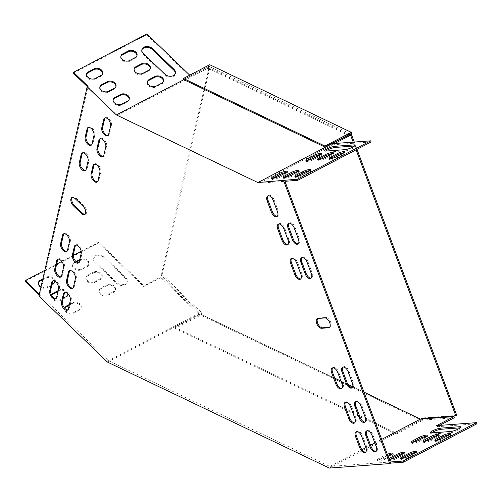 <?xml version="1.0" encoding="UTF-8"?>
<svg xmlns="http://www.w3.org/2000/svg" width="502" height="502" viewBox="0 0 502 502"><rect width="100%" height="100%" fill="white"/><g stroke="black" fill="none" stroke-linecap="round" stroke-linejoin="round"><path stroke-width="0.38" stroke-dasharray="2.51 1.88" d="M456.77 415.411L422.358 417.959L421.442 418.436M201.522 314.704L422.64 420.337L396.348 434.086L175.229 328.452L201.522 314.704L201.239 312.326L200.329 312.802L161.186 275.115L209.089 67.575L210.005 67.092L162.102 274.638L161.186 275.115M201.239 312.326L162.102 274.638M353.207 142.129L356.087 149.816M354.268 142.047L356.997 149.332M422.64 420.337L422.477 418.957M422.408 418.367L422.358 417.959M209.723 64.714L210.005 67.092M350.44 133.852L208.939 66.251L209.089 67.575M175.229 328.452L175.11 327.398L200.48 314.12L200.329 312.802M200.48 314.12L421.598 419.76L421.511 419.026M208.939 66.251L183.563 79.523M421.598 419.76L396.229 433.031L175.11 327.398M396.348 434.086L396.229 433.031M38.886 296.017L39.802 295.54L39.997 294.712L87.9 87.172L117.267 115.447L259.088 183.199L332.468 144.814L332.186 143.685M332.311 144.739L334.683 143.497M87.404 86.695L87.9 87.172L88.088 86.338M343.123 367.087A5.346 2.861 62.4 0 1 343.537 366.774A5.346 2.861 62.4 0 1 349.047 371.285L353.257 382.511A5.346 2.861 62.4 0 1 352.705 387.475A5.346 2.861 62.4 0 1 352.209 387.632M302.072 257.608A5.346 2.861 62.4 0 1 302.486 257.294A5.346 2.861 62.4 0 1 307.996 261.806L312.206 273.032A5.346 2.861 62.4 0 1 311.654 277.995A5.346 2.861 62.4 0 1 311.152 278.152M332.744 367.859A5.346 2.861 62.4 0 1 333.159 367.539A5.346 2.861 62.4 0 1 338.662 372.051L342.872 383.283A5.346 2.861 62.4 0 1 342.326 388.241A5.346 2.861 62.4 0 1 341.824 388.404M291.693 258.379A5.346 2.861 62.4 0 1 292.108 258.059A5.346 2.861 62.4 0 1 297.611 262.571L301.821 273.803A5.346 2.861 62.4 0 1 301.275 278.761A5.346 2.861 62.4 0 1 300.773 278.924M94.47 164.16A5.346 2.861 62.4 0 1 94.891 163.84A5.346 2.861 62.4 0 1 99.12 165.999A5.346 2.861 62.4 0 1 100.808 171.891L98.894 180.193A5.346 2.861 62.4 0 1 97.928 181.617A5.346 2.861 62.4 0 1 97.426 181.774M75.789 245.101A5.346 2.861 62.4 0 1 76.204 244.788A5.346 2.861 62.4 0 1 80.439 246.94A5.346 2.861 62.4 0 1 82.127 252.839L80.207 261.14A5.346 2.861 62.4 0 1 79.241 262.559A5.346 2.861 62.4 0 1 78.745 262.722M82.667 152.79A5.346 2.861 62.4 0 1 83.081 152.476A5.346 2.861 62.4 0 1 87.31 154.635A5.346 2.861 62.4 0 1 89.005 160.527L87.084 168.829A5.346 2.861 62.4 0 1 86.118 170.247A5.346 2.861 62.4 0 1 85.622 170.41M63.98 233.737A5.346 2.861 62.4 0 1 64.4 233.417A5.346 2.861 62.4 0 1 68.63 235.576A5.346 2.861 62.4 0 1 70.318 241.468L68.404 249.77A5.346 2.861 62.4 0 1 67.437 251.195A5.346 2.861 62.4 0 1 66.942 251.351M356.018 401.474A5.346 2.861 62.4 0 1 356.433 401.161A5.346 2.861 62.4 0 1 361.942 405.672L366.153 416.898A5.346 2.861 62.4 0 1 365.6 421.862A5.346 2.861 62.4 0 1 365.098 422.019M88.534 127.37A5.346 2.861 62.4 0 1 88.948 127.05A5.346 2.861 62.4 0 1 93.184 129.209A5.346 2.861 62.4 0 1 94.872 135.101L92.952 143.403A5.346 2.861 62.4 0 1 91.985 144.827A5.346 2.861 62.4 0 1 91.489 144.984M58.113 259.157A5.346 2.861 62.4 0 1 58.533 258.844A5.346 2.861 62.4 0 1 62.763 261.002A5.346 2.861 62.4 0 1 64.451 266.895L62.537 275.196A5.346 2.861 62.4 0 1 61.57 276.615A5.346 2.861 62.4 0 1 61.075 276.778M345.64 402.246A5.346 2.861 62.4 0 1 346.054 401.926A5.346 2.861 62.4 0 1 351.557 406.438L355.767 417.67A5.346 2.861 62.4 0 1 355.221 422.628A5.346 2.861 62.4 0 1 354.719 422.791M278.798 223.992A5.346 2.861 62.4 0 1 279.212 223.672A5.346 2.861 62.4 0 1 284.716 228.184L288.926 239.416A5.346 2.861 62.4 0 1 288.38 244.374A5.346 2.861 62.4 0 1 287.878 244.537M289.177 223.221A5.346 2.861 62.4 0 1 289.591 222.907A5.346 2.861 62.4 0 1 295.101 227.419L299.311 238.645A5.346 2.861 62.4 0 1 298.759 243.608A5.346 2.861 62.4 0 1 298.263 243.765M100.337 138.734A5.346 2.861 62.4 0 1 100.758 138.42A5.346 2.861 62.4 0 1 104.987 140.573A5.346 2.861 62.4 0 1 106.675 146.471L104.761 154.773A5.346 2.861 62.4 0 1 103.795 156.191A5.346 2.861 62.4 0 1 103.299 156.354M69.922 270.528A5.346 2.861 62.4 0 1 70.336 270.208A5.346 2.861 62.4 0 1 74.566 272.366A5.346 2.861 62.4 0 1 76.26 278.259L74.34 286.56A5.346 2.861 62.4 0 1 73.374 287.985A5.346 2.861 62.4 0 1 72.878 288.142M72.363 197.418A5.346 2.861 62.4 0 1 72.784 197.098A5.346 2.861 62.4 0 1 76.097 198.202L83.966 205.782A5.346 2.861 62.4 0 1 86.551 210.551A5.346 2.861 62.4 0 1 85.61 214.147A5.346 2.861 62.4 0 1 85.108 214.31M317.785 318.475A5.346 2.861 62.4 0 1 318.199 318.161A5.346 2.861 62.4 0 1 318.833 317.979L325.754 317.471A5.346 2.861 62.4 0 1 330.398 321.6A5.346 2.861 62.4 0 1 330.071 327.116A5.346 2.861 62.4 0 1 329.576 327.279M367.018 430.81A5.346 2.861 62.4 0 1 367.433 430.496A5.346 2.861 62.4 0 1 372.942 435.008L377.146 446.234A5.346 2.861 62.4 0 1 376.6 451.198A5.346 2.861 62.4 0 1 376.098 451.354M356.64 431.582A5.346 2.861 62.4 0 1 357.054 431.262A5.346 2.861 62.4 0 1 362.557 435.774L366.767 447.006A5.346 2.861 62.4 0 1 366.222 451.963A5.346 2.861 62.4 0 1 365.72 452.126M268.219 195.78A5.346 2.861 62.4 0 1 268.633 195.46A5.346 2.861 62.4 0 1 274.142 199.972L278.353 211.204A5.346 2.861 62.4 0 1 277.801 216.161A5.346 2.861 62.4 0 1 277.305 216.324M105.156 117.876A5.346 2.861 62.4 0 1 105.571 117.562A5.346 2.861 62.4 0 1 109.8 119.714A5.346 2.861 62.4 0 1 111.488 125.613L109.574 133.915A5.346 2.861 62.4 0 1 108.608 135.333A5.346 2.861 62.4 0 1 108.112 135.496M64.915 292.214A5.346 2.861 62.4 0 1 65.329 291.9A5.346 2.861 62.4 0 1 69.565 294.053A5.346 2.861 62.4 0 1 71.253 299.951L69.339 308.253A5.346 2.861 62.4 0 1 68.372 309.671A5.346 2.861 62.4 0 1 67.87 309.834M53.112 280.85A5.346 2.861 62.4 0 1 53.526 280.53A5.346 2.861 62.4 0 1 57.755 282.689A5.346 2.861 62.4 0 1 59.443 288.581L57.529 296.883A5.346 2.861 62.4 0 1 56.563 298.307A5.346 2.861 62.4 0 1 56.067 298.464M259.088 183.199L284.916 181.291M390.173 462.003L329.927 466.458L108.514 360.681L39.338 294.078M349.047 134.58L207.822 67.111L207.947 68.172L190.804 77.139L190.678 76.084L183.845 79.661M207.822 67.111L190.678 76.084L189.737 75.174M349.455 135.772L207.947 68.172M117.267 115.447L190.804 77.139M332.468 144.814L371.097 141.959M354.55 146.007A6.106 1.161 159.4 0 1 355.579 146.264A6.106 1.161 159.4 0 1 351.877 148.843A6.106 1.161 159.4 0 1 345.288 150.801L326.256 152.206A6.106 1.161 159.4 0 1 325.114 151.962A6.106 1.161 159.4 0 1 325.723 151.089M320.797 154.409A5.346 1.017 159.4 0 1 321.964 154.61A5.346 1.017 159.4 0 1 319.987 156.266L314.271 159.253A5.346 1.017 159.4 0 1 309.176 161.211A5.346 1.017 159.4 0 1 306.245 161.355A5.346 1.017 159.4 0 1 306.992 160.433M332.475 153.543A5.346 1.017 159.4 0 1 333.642 153.75A5.346 1.017 159.4 0 1 331.665 155.4L325.949 158.387A5.346 1.017 159.4 0 1 320.853 160.345A5.346 1.017 159.4 0 1 317.923 160.489A5.346 1.017 159.4 0 1 318.67 159.567M344.152 152.683A5.346 1.017 159.4 0 1 345.32 152.884A5.346 1.017 159.4 0 1 343.343 154.534L337.633 157.528A5.346 1.017 159.4 0 1 332.531 159.479A5.346 1.017 159.4 0 1 329.601 159.623A5.346 1.017 159.4 0 1 330.347 158.707M309.859 170.617A5.346 1.017 159.4 0 1 311.033 170.818A5.346 1.017 159.4 0 1 309.056 172.475L303.34 175.462A5.346 1.017 159.4 0 1 298.238 177.419A5.346 1.017 159.4 0 1 295.308 177.564A5.346 1.017 159.4 0 1 296.061 176.641M298.182 171.483A5.346 1.017 159.4 0 1 299.355 171.684A5.346 1.017 159.4 0 1 297.379 173.334L291.662 176.327A5.346 1.017 159.4 0 1 286.56 178.285A5.346 1.017 159.4 0 1 283.63 178.423A5.346 1.017 159.4 0 1 284.383 177.507M286.504 172.349A5.346 1.017 159.4 0 1 287.677 172.55A5.346 1.017 159.4 0 1 285.701 174.2L279.984 177.187A5.346 1.017 159.4 0 1 274.883 179.145A5.346 1.017 159.4 0 1 271.952 179.289A5.346 1.017 159.4 0 1 272.705 178.367M73.33 73.148L146.709 34.757L190.647 77.063M146.709 34.757L146.898 33.929M141.828 50.024A6.106 4.38 13 0 0 141.702 50.432A6.106 4.38 13 0 0 143.083 54.197L164.725 75.036A6.106 4.38 13 0 0 170.931 77.088A6.106 4.38 13 0 0 175.248 74.02A6.106 4.38 13 0 0 175.317 73.599M120.844 56.45A5.346 3.828 13 0 0 120.718 56.858A5.346 3.828 13 0 0 123.341 61.156A5.346 3.828 13 0 0 129.372 61.376L135.082 58.383A5.346 3.828 13 0 0 136.845 56.268A5.346 3.828 13 0 0 136.908 55.847M147.406 82.027A5.346 3.828 13 0 0 147.281 82.428A5.346 3.828 13 0 0 149.903 86.733A5.346 3.828 13 0 0 155.934 86.946L161.644 83.96A5.346 3.828 13 0 0 163.414 81.845A5.346 3.828 13 0 0 163.476 81.424M134.128 69.238A5.346 3.828 13 0 0 133.996 69.646A5.346 3.828 13 0 0 136.619 73.945A5.346 3.828 13 0 0 142.65 74.158L148.366 71.171A5.346 3.828 13 0 0 150.129 69.056A5.346 3.828 13 0 0 150.192 68.636M113.119 99.961A5.346 3.828 13 0 0 112.994 100.369A5.346 3.828 13 0 0 115.617 104.667A5.346 3.828 13 0 0 121.641 104.887L127.357 101.893A5.346 3.828 13 0 0 129.121 99.785A5.346 3.828 13 0 0 129.183 99.358M86.557 74.384A5.346 3.828 13 0 0 86.432 74.792A5.346 3.828 13 0 0 89.049 79.09A5.346 3.828 13 0 0 95.079 79.31L100.795 76.323A5.346 3.828 13 0 0 102.559 74.208A5.346 3.828 13 0 0 102.621 73.788M99.842 87.172A5.346 3.828 13 0 0 99.71 87.58A5.346 3.828 13 0 0 102.333 91.879A5.346 3.828 13 0 0 108.363 92.098L114.079 89.111A5.346 3.828 13 0 0 115.843 86.997A5.346 3.828 13 0 0 115.906 86.57M25.1 281.384L98.48 242.999L143.735 286.573L160.878 277.606L161.067 276.778L199.03 313.33L334.727 378.15M340.977 381.137L347.905 384.45M352.699 386.741L363.969 392.125M160.878 277.606L198.999 314.308L420.732 420.237L454.254 417.758M198.999 314.308L107.56 362.143M420.732 420.237L329.299 468.071M329.927 466.458L361.923 449.723M365.914 447.633L370.545 445.211M374.831 442.971L381.689 439.382M199.03 313.33L108.514 360.681M39.802 295.54L39.143 294.906M44.816 270.34L56.67 264.14M61.821 261.442L73.223 255.48M81.217 251.301L98.668 242.171L143.923 285.745L161.067 276.778M98.48 242.999L98.668 242.171M143.735 286.573L143.923 285.745M94.991 262.571A6.106 4.38 -167 0 1 93.61 258.806A6.106 4.38 -167 0 1 97.934 255.731A6.106 4.38 -167 0 1 104.134 257.79L125.776 278.629A6.106 4.38 -167 0 1 127.157 282.394A6.106 4.38 -167 0 1 122.833 285.462A6.106 4.38 -167 0 1 116.633 283.41L94.991 262.571L95.179 261.743A6.106 4.38 -167 0 1 93.799 257.972A6.106 4.38 -167 0 1 98.122 254.903A6.106 4.38 -167 0 1 104.328 256.955L125.971 277.794A6.106 4.38 -167 0 1 127.351 281.559A6.106 4.38 -167 0 1 123.028 284.634A6.106 4.38 -167 0 1 116.828 282.582L95.179 261.743M79.573 260.4L80.1 260.124A5.346 3.828 -167 0 1 86.131 260.343A5.346 3.828 -167 0 1 88.754 264.642A5.346 3.828 -167 0 1 86.99 266.757L81.274 269.743A5.346 3.828 -167 0 1 75.244 269.53A5.346 3.828 -167 0 1 72.621 265.225A5.346 3.828 -167 0 1 74.39 263.117L76.549 261.981M106.669 285.701A5.346 3.828 -167 0 1 112.693 285.92A5.346 3.828 -167 0 1 115.316 290.219A5.346 3.828 -167 0 1 113.552 292.333L107.836 295.32A5.346 3.828 -167 0 1 101.806 295.101A5.346 3.828 -167 0 1 99.189 290.802A5.346 3.828 -167 0 1 100.952 288.688L106.669 285.701L106.857 284.872A5.346 3.828 -167 0 1 112.887 285.086A5.346 3.828 -167 0 1 115.51 289.384A5.346 3.828 -167 0 1 113.747 291.499L108.03 294.492A5.346 3.828 -167 0 1 102 294.272A5.346 3.828 -167 0 1 99.377 289.974A5.346 3.828 -167 0 1 101.14 287.859L106.857 284.872M93.385 272.912A5.346 3.828 -167 0 1 99.415 273.132A5.346 3.828 -167 0 1 102.038 277.43A5.346 3.828 -167 0 1 100.268 279.545L94.558 282.532A5.346 3.828 -167 0 1 88.528 282.312A5.346 3.828 -167 0 1 85.905 278.014A5.346 3.828 -167 0 1 87.668 275.899L93.385 272.912L93.573 272.084A5.346 3.828 -167 0 1 99.603 272.297A5.346 3.828 -167 0 1 102.226 276.602A5.346 3.828 -167 0 1 100.463 278.71L94.746 281.704A5.346 3.828 -167 0 1 88.716 281.484A5.346 3.828 -167 0 1 86.099 277.186A5.346 3.828 -167 0 1 87.863 275.071L93.573 272.084M69.213 305.291L72.376 303.635A5.346 3.828 -167 0 1 78.406 303.854A5.346 3.828 -167 0 1 81.029 308.153A5.346 3.828 -167 0 1 79.266 310.267L73.549 313.254A5.346 3.828 -167 0 1 67.519 313.041A5.346 3.828 -167 0 1 64.896 308.743A5.346 3.828 -167 0 1 65.028 308.335M42.651 279.714L45.814 278.064A5.346 3.828 -167 0 1 54.398 281.051M54.53 282.155A5.346 3.828 -167 0 1 54.467 282.576A5.346 3.828 -167 0 1 52.704 284.69L46.987 287.684A5.346 3.828 -167 0 1 40.957 287.464A5.346 3.828 -167 0 1 38.334 283.166A5.346 3.828 -167 0 1 38.466 282.758M57.987 291.43L59.098 290.846A5.346 3.828 -167 0 1 67.394 293.174M67.808 294.944A5.346 3.828 -167 0 1 67.745 295.364A5.346 3.828 -167 0 1 65.982 297.479L60.265 300.472A5.346 3.828 -167 0 1 54.241 300.252A5.346 3.828 -167 0 1 51.618 295.954A5.346 3.828 -167 0 1 51.819 295.377M79.768 259.572L80.295 259.296A5.346 3.828 -167 0 1 86.325 259.509A5.346 3.828 -167 0 1 88.942 263.814A5.346 3.828 -167 0 1 87.179 265.922L81.468 268.915A5.346 3.828 -167 0 1 75.438 268.695A5.346 3.828 -167 0 1 72.815 264.397A5.346 3.828 -167 0 1 74.578 262.282L76.009 261.536M69.408 304.463L72.57 302.806A5.346 3.828 -167 0 1 78.601 303.026A5.346 3.828 -167 0 1 81.217 307.324A5.346 3.828 -167 0 1 79.454 309.439L73.744 312.426A5.346 3.828 -167 0 1 68.096 312.395A5.346 3.828 -167 0 1 65.022 308.535M42.846 278.886L46.008 277.229A5.346 3.828 -167 0 1 51.706 277.286A5.346 3.828 -167 0 1 54.724 281.214M52.013 284.32L47.175 286.849A5.346 3.828 -167 0 1 41.064 286.592M58.176 290.602L59.286 290.018A5.346 3.828 -167 0 1 64.833 290.005A5.346 3.828 -167 0 1 68.002 293.758M63.239 298.182L60.46 299.638A5.346 3.828 -167 0 1 54.536 299.474A5.346 3.828 -167 0 1 51.775 295.295M439.677 425.382L437.11 426.725L436.69 425.602M437.11 426.725L476.9 423.782M431.4 432.925A6.106 1.161 -20.6 0 0 430.791 433.791A6.106 1.161 -20.6 0 0 431.94 434.042L450.972 432.63A6.106 1.161 -20.6 0 0 457.56 430.678A6.106 1.161 -20.6 0 0 461.263 428.099A6.106 1.161 -20.6 0 0 460.234 427.842M436.031 440.536A5.346 1.017 -20.6 0 0 435.278 441.459A5.346 1.017 -20.6 0 0 438.208 441.314A5.346 1.017 -20.6 0 0 443.31 439.357L449.026 436.37A5.346 1.017 -20.6 0 0 451.003 434.719A5.346 1.017 -20.6 0 0 449.83 434.519M412.669 442.268A5.346 1.017 -20.6 0 0 411.922 443.184A5.346 1.017 -20.6 0 0 414.853 443.046A5.346 1.017 -20.6 0 0 419.954 441.089L425.671 438.095A5.346 1.017 -20.6 0 0 427.648 436.445A5.346 1.017 -20.6 0 0 426.474 436.244M424.347 441.402A5.346 1.017 -20.6 0 0 423.6 442.325A5.346 1.017 -20.6 0 0 426.531 442.18A5.346 1.017 -20.6 0 0 431.632 440.223L437.349 437.236A5.346 1.017 -20.6 0 0 439.325 435.579A5.346 1.017 -20.6 0 0 438.152 435.378M387.707 455.414A5.346 1.017 -20.6 0 0 385.323 456.481L379.612 459.474A5.346 1.017 -20.6 0 0 377.636 461.125A5.346 1.017 -20.6 0 0 380.566 460.98A5.346 1.017 -20.6 0 0 385.668 459.023L391.378 456.036A5.346 1.017 -20.6 0 0 393.355 454.379A5.346 1.017 -20.6 0 0 392.187 454.178M401.738 458.477A5.346 1.017 -20.6 0 0 400.991 459.399A5.346 1.017 -20.6 0 0 403.922 459.255A5.346 1.017 -20.6 0 0 409.023 457.297L414.734 454.31A5.346 1.017 -20.6 0 0 416.71 452.653A5.346 1.017 -20.6 0 0 415.543 452.453M390.06 459.336A5.346 1.017 -20.6 0 0 389.314 460.259A5.346 1.017 -20.6 0 0 392.244 460.114A5.346 1.017 -20.6 0 0 397.346 458.163L403.056 455.17A5.346 1.017 -20.6 0 0 405.032 453.519A5.346 1.017 -20.6 0 0 403.865 453.319M387.28 454.291A5.346 1.017 -20.6 0 0 384.902 455.358L379.192 458.351A5.346 1.017 -20.6 0 0 377.215 460.001A5.346 1.017 -20.6 0 0 380.146 459.857A5.346 1.017 -20.6 0 0 385.247 457.899L388.077 456.418M388.981 458.815A5.346 1.017 -20.6 0 0 388.893 459.135A5.346 1.017 -20.6 0 0 389.169 459.324M56.613 297.36L57.529 296.883M58.533 289.058L59.443 288.581M68.423 308.73L69.339 308.253M70.336 300.428L71.253 299.951M108.658 134.392L109.574 133.915M110.578 126.09L111.488 125.613M273.226 200.449L274.142 199.972M277.437 211.681L278.353 211.204M361.647 436.251L362.557 435.774M365.858 447.483L366.767 447.006M372.026 435.485L372.942 435.008M376.236 446.711L377.146 446.234M317.923 318.463L318.833 317.979M324.838 317.948L325.754 317.471M75.181 198.679L76.097 198.202M83.056 206.259L83.966 205.782M73.43 287.044L74.34 286.56M75.344 278.742L76.26 278.259M105.765 146.948L106.675 146.471M103.845 155.25L104.761 154.773M298.395 239.121L299.311 238.645M294.185 227.895L295.101 227.419M288.016 239.893L288.926 239.416M283.806 228.661L284.716 228.184M354.858 418.147L355.767 417.67M350.647 406.921L351.557 406.438M61.62 275.673L62.537 275.196M63.541 267.371L64.451 266.895M93.956 135.584L94.872 135.101M92.042 143.886L92.952 143.403M365.236 417.382L366.153 416.898M361.026 406.149L361.942 405.672M67.488 250.247L68.404 249.77M69.408 241.945L70.318 241.468M86.175 169.306L87.084 168.829M88.088 161.004L89.005 160.527M79.297 261.617L80.207 261.14M81.211 253.315L82.127 252.839M97.978 180.676L98.894 180.193M99.892 172.374L100.808 171.891M296.701 263.048L297.611 262.571M300.911 274.28L301.821 273.803M337.752 372.528L338.662 372.051M341.962 383.76L342.872 383.283M307.08 262.282L307.996 261.806M311.29 273.515L312.206 273.032M348.131 371.762L349.047 371.285M352.341 382.988L353.257 382.511M59.098 290.846L59.286 290.018M60.265 300.472L60.46 299.638M65.982 297.479L66.176 296.651M114.079 89.111L114.268 88.277M108.363 92.098L108.551 91.27M45.814 278.064L46.008 277.229M46.987 287.684L47.175 286.849M52.704 284.69L52.892 283.862M100.795 76.323L100.984 75.488M95.079 79.31L95.273 78.481M72.376 303.635L72.57 302.806M73.549 313.254L73.744 312.426M79.266 310.267L79.454 309.439M127.357 101.893L127.552 101.065M121.641 104.887L121.835 104.058M87.668 275.899L87.863 275.071M94.558 282.532L94.746 281.704M100.268 279.545L100.463 278.71M148.366 71.171L148.554 70.343M142.65 74.158L142.844 73.33M100.952 288.688L101.14 287.859M107.836 295.32L108.03 294.492M113.552 292.333L113.747 291.499M161.644 83.96L161.839 83.131M155.934 86.946L156.122 86.118M80.1 260.124L80.295 259.296M74.39 263.117L74.578 262.282M81.274 269.743L81.468 268.915M86.99 266.757L87.179 265.922M135.082 58.383L135.276 57.554M129.372 61.376L129.56 60.541M116.633 283.41L116.828 282.582M125.776 278.629L125.971 277.794M104.134 257.79L104.328 256.955M143.083 54.197L143.277 53.369M164.725 75.036L164.92 74.208M285.701 174.2L285.28 173.077M279.984 177.187L279.564 176.064M397.346 458.163L396.925 457.04M403.056 455.17L402.635 454.046M297.379 173.334L296.958 172.211M291.662 176.327L291.242 175.204M409.023 457.297L408.603 456.174M414.734 454.31L414.313 453.187M309.056 172.475L308.636 171.351M303.34 175.462L302.919 174.338M385.668 459.023L385.247 457.899M391.378 456.036L390.958 454.912M379.612 459.474L379.192 458.351M385.323 456.481L384.902 455.358M343.343 154.534L342.922 153.411M337.633 157.528L337.206 156.404M431.632 440.223L431.212 439.099M437.349 437.236L436.928 436.112M331.665 155.4L331.245 154.277M325.949 158.387L325.528 157.264M419.954 441.089L419.534 439.965M425.671 438.095L425.25 436.972M319.987 156.266L319.567 155.143M314.271 159.253L313.85 158.13M443.31 439.357L442.889 438.24M449.026 436.37L448.606 435.247M345.288 150.801L344.868 149.678M326.256 152.206L325.836 151.083M431.94 434.042L431.519 432.919M450.972 432.63L450.551 431.513M55.647 298.784L56.563 298.307M52.61 281.007L53.526 280.53M67.456 310.148L68.372 309.671M64.419 292.377L65.329 291.9M107.692 135.81L108.608 135.333M104.654 118.039L105.571 117.562M267.723 195.937L268.633 195.46M276.884 216.638L277.801 216.161M356.138 431.739L357.054 431.262M365.305 452.44L366.222 451.963M366.523 430.973L367.433 430.496M375.684 451.674L376.6 451.198M317.283 318.638L318.199 318.161M329.161 327.599L330.071 327.116M71.868 197.575L72.784 197.098M84.694 214.624L85.61 214.147M72.464 288.462L73.374 287.985M69.42 270.691L70.336 270.208M99.842 138.897L100.758 138.42M102.879 156.668L103.795 156.191M297.843 244.085L298.759 243.608M288.681 223.384L289.591 222.907M287.464 244.85L288.38 244.374M278.296 224.149L279.212 223.672M354.305 423.104L355.221 422.628M345.138 402.409L346.054 401.926M60.654 277.091L61.57 276.615M57.617 259.321L58.533 258.844M88.038 127.533L88.948 127.05M91.075 145.304L91.985 144.827M364.684 422.339L365.6 421.862M355.523 401.638L356.433 401.161M66.521 251.671L67.437 251.195M63.484 233.894L64.4 233.417M85.208 170.73L86.118 170.247M82.165 152.953L83.081 152.476M78.331 263.035L79.241 262.559M75.294 245.265L76.204 244.788M97.011 182.094L97.928 181.617M93.974 164.323L94.891 163.84M291.191 258.543L292.108 258.059M300.359 279.237L301.275 278.761M332.242 368.016L333.159 367.539M341.41 388.717L342.326 388.241M301.577 257.771L302.486 257.294M310.738 278.472L311.654 277.995M342.628 367.251L343.537 366.774M351.789 387.952L352.705 387.475M51.618 295.954L51.806 295.12M67.745 295.364L67.939 294.536M115.843 86.997L116.031 86.162M99.71 87.58L99.904 86.752M38.334 283.166L38.528 282.331M54.467 282.576L54.655 281.748M102.559 74.208L102.753 73.38M86.432 74.792L86.62 73.963M64.896 308.743L65.091 307.908M81.029 308.153L81.217 307.324M129.121 99.785L129.315 98.95M112.994 100.369L113.182 99.54M85.905 278.014L86.099 277.186M102.038 277.43L102.226 276.602M150.129 69.056L150.318 68.228M133.996 69.646L134.191 68.812M99.189 290.802L99.377 289.974M115.316 290.219L115.51 289.384M163.414 81.845L163.602 81.017M147.281 82.428L147.475 81.6M72.621 265.225L72.815 264.397M88.754 264.642L88.942 263.814M136.845 56.268L137.04 55.44M120.718 56.858L120.907 56.023M127.157 282.394L127.351 281.559M93.61 258.806L93.799 257.972M141.702 50.432L141.897 49.604M175.248 74.02L175.443 73.192M287.677 172.55L287.257 171.427M271.952 179.289L271.532 178.166M389.314 460.259L388.893 459.135M405.032 453.519L404.612 452.396M299.355 171.684L298.935 170.561M283.63 178.423L283.21 177.306M400.991 459.399L400.571 458.276M416.71 452.653L416.29 451.53M311.033 170.818L310.612 169.695M295.308 177.564L294.887 176.44M377.636 461.125L377.215 460.001M393.355 454.379L392.934 453.262M345.32 152.884L344.899 151.761M329.601 159.623L329.174 158.5M423.6 442.325L423.18 441.202M439.325 435.579L438.905 434.456M333.642 153.75L333.221 152.627M317.923 160.489L317.496 159.366M411.922 443.184L411.502 442.067M427.648 436.445L427.227 435.322M321.964 154.61L321.544 153.486M306.245 161.355L305.818 160.232M435.278 441.459L434.857 440.336M451.003 434.719L450.583 433.596M355.579 146.264L355.159 145.141M325.114 151.962L324.694 150.838M430.791 433.791L430.371 432.668M461.263 428.099L460.842 426.976"/><path stroke-width="0.75" d="M356.997 149.332L456.77 415.411L455.86 415.888L421.442 418.436L421.511 419.026M183.437 78.469L324.945 146.069L325.07 147.124L183.563 79.523L183.437 78.469L209.723 64.714L351.231 132.315L351.513 134.693L350.597 135.176L353.207 142.129M356.087 149.816L455.86 415.888M351.513 134.693L354.268 142.047M422.477 418.957L422.408 418.367M325.07 147.124L350.44 133.852L350.597 135.176M324.945 146.069L351.231 132.315M334.683 143.497L349.455 135.772L349.047 134.58M332.186 143.685L370.677 140.836L297.303 179.22L257.896 182.546L349.329 134.718M283.58 180.645L389.677 463.603L390.594 463.126L284.496 180.168M389.677 463.603L329.299 468.071L107.56 362.143L38.886 296.017L87.172 86.821L88.088 86.338L73.524 72.313L146.898 33.929L189.737 75.174M352.209 387.632A5.346 2.861 62.4 0 1 347.202 382.963L342.991 371.731A5.346 2.861 62.4 0 1 343.123 367.087M311.152 278.152A5.346 2.861 62.4 0 1 306.151 273.483L301.94 262.251A5.346 2.861 62.4 0 1 302.072 257.608M341.824 388.404A5.346 2.861 62.4 0 1 336.817 383.729L332.606 372.503A5.346 2.861 62.4 0 1 332.744 367.859M300.773 278.924A5.346 2.861 62.4 0 1 295.766 274.249L291.555 263.023A5.346 2.861 62.4 0 1 291.693 258.379M97.426 181.774A5.346 2.861 62.4 0 1 93.422 179.07A5.346 2.861 62.4 0 1 92.004 173.566L93.924 165.265A5.346 2.861 62.4 0 1 94.47 164.16M78.745 262.722A5.346 2.861 62.4 0 1 74.742 260.011A5.346 2.861 62.4 0 1 73.323 254.508L75.237 246.206A5.346 2.861 62.4 0 1 75.789 245.101M85.622 170.41A5.346 2.861 62.4 0 1 81.619 167.699A5.346 2.861 62.4 0 1 80.201 162.196L82.115 153.894A5.346 2.861 62.4 0 1 82.667 152.79M66.942 251.351A5.346 2.861 62.4 0 1 62.932 248.647A5.346 2.861 62.4 0 1 61.52 243.144L63.434 234.842A5.346 2.861 62.4 0 1 63.98 233.737M365.098 422.019A5.346 2.861 62.4 0 1 360.097 417.35L355.887 406.118A5.346 2.861 62.4 0 1 356.018 401.474M91.489 144.984A5.346 2.861 62.4 0 1 87.486 142.279A5.346 2.861 62.4 0 1 86.068 136.776L87.982 128.474A5.346 2.861 62.4 0 1 88.534 127.37M61.075 276.778A5.346 2.861 62.4 0 1 57.065 274.067A5.346 2.861 62.4 0 1 55.647 268.564L57.567 260.262A5.346 2.861 62.4 0 1 58.113 259.157M354.719 422.791A5.346 2.861 62.4 0 1 349.712 418.116L345.501 406.89A5.346 2.861 62.4 0 1 345.64 402.246M287.878 244.537A5.346 2.861 62.4 0 1 282.871 239.862L278.66 228.636A5.346 2.861 62.4 0 1 278.798 223.992M298.263 243.765A5.346 2.861 62.4 0 1 293.256 239.096L289.045 227.864A5.346 2.861 62.4 0 1 289.177 223.221M103.299 156.354A5.346 2.861 62.4 0 1 99.289 153.643A5.346 2.861 62.4 0 1 97.871 148.14L99.791 139.838A5.346 2.861 62.4 0 1 100.337 138.734M72.878 288.142A5.346 2.861 62.4 0 1 68.874 285.437A5.346 2.861 62.4 0 1 67.456 279.934L69.37 271.632A5.346 2.861 62.4 0 1 69.922 270.528M85.108 214.31A5.346 2.861 62.4 0 1 82.29 213.043L74.421 205.469A5.346 2.861 62.4 0 1 72.363 197.418M329.576 327.279A5.346 2.861 62.4 0 1 329.438 327.298L322.516 327.806A5.346 2.861 62.4 0 1 318.086 324.11A5.346 2.861 62.4 0 1 317.785 318.475M376.098 451.354A5.346 2.861 62.4 0 1 371.097 446.686L366.887 435.454A5.346 2.861 62.4 0 1 367.018 430.81M365.72 452.126A5.346 2.861 62.4 0 1 360.712 447.451L356.502 436.225A5.346 2.861 62.4 0 1 356.64 431.582M277.305 216.324A5.346 2.861 62.4 0 1 272.297 211.649L268.087 200.423A5.346 2.861 62.4 0 1 268.219 195.78M108.112 135.496A5.346 2.861 62.4 0 1 104.109 132.785A5.346 2.861 62.4 0 1 102.69 127.282L104.604 118.98A5.346 2.861 62.4 0 1 105.156 117.876M67.87 309.834A5.346 2.861 62.4 0 1 63.867 307.124A5.346 2.861 62.4 0 1 62.449 301.62L64.363 293.319A5.346 2.861 62.4 0 1 64.915 292.214M56.067 298.464A5.346 2.861 62.4 0 1 52.064 295.76A5.346 2.861 62.4 0 1 50.646 290.25L52.559 281.955A5.346 2.861 62.4 0 1 53.112 280.85M257.896 182.546L116.389 114.945L87.172 86.821M342.075 372.208A5.346 2.861 62.4 0 1 342.628 367.251A5.346 2.861 62.4 0 1 348.131 371.762L352.341 382.988A5.346 2.861 62.4 0 1 351.789 387.952A5.346 2.861 62.4 0 1 346.286 383.44L342.075 372.208L342.991 371.731M301.024 262.734A5.346 2.861 62.4 0 1 301.577 257.771A5.346 2.861 62.4 0 1 307.08 262.282L311.29 273.515A5.346 2.861 62.4 0 1 310.738 278.472A5.346 2.861 62.4 0 1 305.235 273.96L301.024 262.734L301.94 262.251M331.696 372.98A5.346 2.861 62.4 0 1 332.242 368.016A5.346 2.861 62.4 0 1 337.752 372.528L341.962 383.76A5.346 2.861 62.4 0 1 341.41 388.717A5.346 2.861 62.4 0 1 335.907 384.206L331.696 372.98L332.606 372.503M290.645 263.5A5.346 2.861 62.4 0 1 291.191 258.543A5.346 2.861 62.4 0 1 296.701 263.048L300.911 274.28A5.346 2.861 62.4 0 1 300.359 279.237A5.346 2.861 62.4 0 1 294.856 274.726L290.645 263.5L291.555 263.023M97.978 180.676A5.346 2.861 62.4 0 1 97.011 182.094A5.346 2.861 62.4 0 1 92.782 179.936A5.346 2.861 62.4 0 1 91.094 174.043L93.008 165.742A5.346 2.861 62.4 0 1 93.974 164.323A5.346 2.861 62.4 0 1 98.204 166.476A5.346 2.861 62.4 0 1 99.892 172.374L97.978 180.676M79.297 261.617A5.346 2.861 62.4 0 1 78.331 263.035A5.346 2.861 62.4 0 1 74.095 260.877A5.346 2.861 62.4 0 1 72.407 254.985L74.327 246.683A5.346 2.861 62.4 0 1 75.294 245.265A5.346 2.861 62.4 0 1 79.523 247.423A5.346 2.861 62.4 0 1 81.211 253.315L79.297 261.617M86.175 169.306A5.346 2.861 62.4 0 1 85.208 170.73A5.346 2.861 62.4 0 1 80.973 168.572A5.346 2.861 62.4 0 1 79.285 162.679L81.198 154.378A5.346 2.861 62.4 0 1 82.165 152.953A5.346 2.861 62.4 0 1 86.4 155.112A5.346 2.861 62.4 0 1 88.088 161.004L86.175 169.306M67.488 250.247A5.346 2.861 62.4 0 1 66.521 251.671A5.346 2.861 62.4 0 1 62.292 249.513A5.346 2.861 62.4 0 1 60.604 243.621L62.518 235.319A5.346 2.861 62.4 0 1 63.484 233.894A5.346 2.861 62.4 0 1 67.714 236.053A5.346 2.861 62.4 0 1 69.408 241.945L67.488 250.247M365.236 417.382A5.346 2.861 62.4 0 1 364.684 422.339A5.346 2.861 62.4 0 1 359.181 417.827L354.97 406.601A5.346 2.861 62.4 0 1 355.523 401.638A5.346 2.861 62.4 0 1 361.026 406.149L365.236 417.382M87.072 128.951A5.346 2.861 62.4 0 1 88.038 127.533A5.346 2.861 62.4 0 1 92.268 129.685A5.346 2.861 62.4 0 1 93.956 135.584L92.042 143.886A5.346 2.861 62.4 0 1 91.075 145.304A5.346 2.861 62.4 0 1 86.84 143.145A5.346 2.861 62.4 0 1 85.152 137.253L87.072 128.951L87.982 128.474M61.62 275.673A5.346 2.861 62.4 0 1 60.654 277.091A5.346 2.861 62.4 0 1 56.425 274.939A5.346 2.861 62.4 0 1 54.737 269.041L56.651 260.739A5.346 2.861 62.4 0 1 57.617 259.321A5.346 2.861 62.4 0 1 61.846 261.479A5.346 2.861 62.4 0 1 63.541 267.371L61.62 275.673M354.858 418.147A5.346 2.861 62.4 0 1 354.305 423.104A5.346 2.861 62.4 0 1 348.802 418.593L344.592 407.367A5.346 2.861 62.4 0 1 345.138 402.409A5.346 2.861 62.4 0 1 350.647 406.921L354.858 418.147M288.016 239.893A5.346 2.861 62.4 0 1 287.464 244.85A5.346 2.861 62.4 0 1 281.961 240.339L277.75 229.113A5.346 2.861 62.4 0 1 278.296 224.149A5.346 2.861 62.4 0 1 283.806 228.661L288.016 239.893M298.395 239.121A5.346 2.861 62.4 0 1 297.843 244.085A5.346 2.861 62.4 0 1 292.34 239.573L288.129 228.341A5.346 2.861 62.4 0 1 288.681 223.384A5.346 2.861 62.4 0 1 294.185 227.895L298.395 239.121M98.875 140.315A5.346 2.861 62.4 0 1 99.842 138.897A5.346 2.861 62.4 0 1 104.071 141.056A5.346 2.861 62.4 0 1 105.765 146.948L103.845 155.25A5.346 2.861 62.4 0 1 102.879 156.668A5.346 2.861 62.4 0 1 98.649 154.516A5.346 2.861 62.4 0 1 96.961 148.617L98.875 140.315L99.791 139.838M73.43 287.044A5.346 2.861 62.4 0 1 72.464 288.462A5.346 2.861 62.4 0 1 68.228 286.303A5.346 2.861 62.4 0 1 66.54 280.411L68.454 272.109A5.346 2.861 62.4 0 1 69.42 270.691A5.346 2.861 62.4 0 1 73.656 272.843A5.346 2.861 62.4 0 1 75.344 278.742L73.43 287.044M73.505 205.945A5.346 2.861 62.4 0 1 70.926 201.177A5.346 2.861 62.4 0 1 71.868 197.575A5.346 2.861 62.4 0 1 75.181 198.679L83.056 206.259A5.346 2.861 62.4 0 1 85.635 211.028A5.346 2.861 62.4 0 1 84.694 214.624A5.346 2.861 62.4 0 1 81.38 213.519L73.505 205.945L74.421 205.469M321.606 328.283A5.346 2.861 62.4 0 1 316.963 324.154A5.346 2.861 62.4 0 1 317.283 318.638A5.346 2.861 62.4 0 1 317.923 318.463L324.838 317.948A5.346 2.861 62.4 0 1 329.481 322.083A5.346 2.861 62.4 0 1 329.161 327.599A5.346 2.861 62.4 0 1 328.521 327.775L321.606 328.283L322.516 327.806M365.971 435.931A5.346 2.861 62.4 0 1 366.523 430.973A5.346 2.861 62.4 0 1 372.026 435.485L376.236 446.711A5.346 2.861 62.4 0 1 375.684 451.674A5.346 2.861 62.4 0 1 370.181 447.163L365.971 435.931L366.887 435.454M355.592 436.702A5.346 2.861 62.4 0 1 356.138 431.739A5.346 2.861 62.4 0 1 361.647 436.251L365.858 447.483A5.346 2.861 62.4 0 1 365.305 452.44A5.346 2.861 62.4 0 1 359.802 447.928L355.592 436.702L356.502 436.225M267.171 200.9A5.346 2.861 62.4 0 1 267.723 195.937A5.346 2.861 62.4 0 1 273.226 200.449L277.437 211.681A5.346 2.861 62.4 0 1 276.884 216.638A5.346 2.861 62.4 0 1 271.381 212.126L267.171 200.9L268.087 200.423M108.658 134.392A5.346 2.861 62.4 0 1 107.692 135.81A5.346 2.861 62.4 0 1 103.462 133.657A5.346 2.861 62.4 0 1 101.774 127.759L103.688 119.457A5.346 2.861 62.4 0 1 104.654 118.039A5.346 2.861 62.4 0 1 108.89 120.198A5.346 2.861 62.4 0 1 110.578 126.09L108.658 134.392M68.423 308.73A5.346 2.861 62.4 0 1 67.456 310.148A5.346 2.861 62.4 0 1 63.227 307.99A5.346 2.861 62.4 0 1 61.533 302.097L63.453 293.795A5.346 2.861 62.4 0 1 64.419 292.377A5.346 2.861 62.4 0 1 68.648 294.536A5.346 2.861 62.4 0 1 70.336 300.428L68.423 308.73M56.613 297.36A5.346 2.861 62.4 0 1 55.647 298.784A5.346 2.861 62.4 0 1 51.417 296.626A5.346 2.861 62.4 0 1 49.729 290.733L51.643 282.431A5.346 2.861 62.4 0 1 52.61 281.007A5.346 2.861 62.4 0 1 56.845 283.166A5.346 2.861 62.4 0 1 58.533 289.058L56.613 297.36M183.845 79.661L116.389 114.945M297.303 179.22L297.724 180.343L371.097 141.959L370.677 140.836M297.724 180.343L284.916 181.291M325.723 151.089A6.106 1.161 159.4 0 1 335.405 147.425L354.431 146.013A6.106 1.161 159.4 0 1 354.55 146.007M306.992 160.433A5.346 1.017 159.4 0 1 308.215 159.699L313.932 156.712A5.346 1.017 159.4 0 1 320.797 154.409M318.67 159.567A5.346 1.017 159.4 0 1 319.899 158.839L325.61 155.846A5.346 1.017 159.4 0 1 332.475 153.543M330.347 158.707A5.346 1.017 159.4 0 1 331.577 157.973L337.288 154.986A5.346 1.017 159.4 0 1 344.152 152.683M296.061 176.641A5.346 1.017 159.4 0 1 297.284 175.907L303.001 172.92A5.346 1.017 159.4 0 1 309.859 170.617M284.383 177.507A5.346 1.017 159.4 0 1 285.607 176.773L291.323 173.786A5.346 1.017 159.4 0 1 298.182 171.483M272.705 178.367A5.346 1.017 159.4 0 1 273.929 177.639L279.645 174.646A5.346 1.017 159.4 0 1 286.504 172.349M354.01 144.89A6.106 1.161 159.4 0 1 355.159 145.141A6.106 1.161 159.4 0 1 351.456 147.72A6.106 1.161 159.4 0 1 344.868 149.678L325.836 151.083A6.106 1.161 159.4 0 1 324.694 150.838A6.106 1.161 159.4 0 1 328.39 148.259A6.106 1.161 159.4 0 1 334.985 146.302L354.01 144.89L354.431 146.013M313.512 155.589A5.346 1.017 159.4 0 1 318.613 153.631A5.346 1.017 159.4 0 1 321.544 153.486A5.346 1.017 159.4 0 1 319.567 155.143L313.85 158.13A5.346 1.017 159.4 0 1 308.755 160.088A5.346 1.017 159.4 0 1 305.818 160.232A5.346 1.017 159.4 0 1 307.795 158.576L313.512 155.589L313.932 156.712M325.189 154.723A5.346 1.017 159.4 0 1 330.291 152.771A5.346 1.017 159.4 0 1 333.221 152.627A5.346 1.017 159.4 0 1 331.245 154.277L325.528 157.264A5.346 1.017 159.4 0 1 320.433 159.222A5.346 1.017 159.4 0 1 317.496 159.366A5.346 1.017 159.4 0 1 319.473 157.716L325.189 154.723L325.61 155.846M336.867 153.863A5.346 1.017 159.4 0 1 341.969 151.905A5.346 1.017 159.4 0 1 344.899 151.761A5.346 1.017 159.4 0 1 342.922 153.411L337.206 156.404A5.346 1.017 159.4 0 1 332.111 158.362A5.346 1.017 159.4 0 1 329.174 158.5A5.346 1.017 159.4 0 1 331.151 156.85L336.867 153.863L337.288 154.986M302.58 171.797A5.346 1.017 159.4 0 1 307.682 169.839A5.346 1.017 159.4 0 1 310.612 169.695A5.346 1.017 159.4 0 1 308.636 171.351L302.919 174.338A5.346 1.017 159.4 0 1 297.818 176.296A5.346 1.017 159.4 0 1 294.887 176.44A5.346 1.017 159.4 0 1 296.864 174.79L302.58 171.797L303.001 172.92M290.903 172.663A5.346 1.017 159.4 0 1 296.004 170.705A5.346 1.017 159.4 0 1 298.935 170.561A5.346 1.017 159.4 0 1 296.958 172.211L291.242 175.204A5.346 1.017 159.4 0 1 286.14 177.162A5.346 1.017 159.4 0 1 283.21 177.306A5.346 1.017 159.4 0 1 285.186 175.65L290.903 172.663L291.323 173.786M279.225 173.523A5.346 1.017 159.4 0 1 284.327 171.571A5.346 1.017 159.4 0 1 287.257 171.427A5.346 1.017 159.4 0 1 285.28 173.077L279.564 176.064A5.346 1.017 159.4 0 1 274.462 178.022A5.346 1.017 159.4 0 1 271.532 178.166A5.346 1.017 159.4 0 1 273.508 176.516L279.225 173.523L279.645 174.646M87.404 86.695L73.33 73.148L73.524 72.313M175.317 73.599A6.106 4.38 13 0 0 173.874 70.255L152.225 49.416A6.106 4.38 13 0 0 146.314 47.339A6.106 4.38 13 0 0 141.828 50.024M136.908 55.847A5.346 3.828 13 0 0 133.965 51.844A5.346 3.828 13 0 0 128.198 51.756L122.482 54.743A5.346 3.828 13 0 0 120.844 56.45M163.476 81.424A5.346 3.828 13 0 0 160.527 77.415A5.346 3.828 13 0 0 154.76 77.327L149.044 80.32A5.346 3.828 13 0 0 147.406 82.027M150.192 68.636A5.346 3.828 13 0 0 147.249 64.626A5.346 3.828 13 0 0 141.476 64.538L135.766 67.532A5.346 3.828 13 0 0 134.128 69.238M129.183 99.358A5.346 3.828 13 0 0 126.24 95.355A5.346 3.828 13 0 0 120.474 95.267L114.757 98.254A5.346 3.828 13 0 0 113.119 99.961M102.621 73.788A5.346 3.828 13 0 0 99.678 69.778A5.346 3.828 13 0 0 93.905 69.69L88.195 72.677A5.346 3.828 13 0 0 86.557 74.384M115.906 86.57A5.346 3.828 13 0 0 112.956 82.566A5.346 3.828 13 0 0 107.19 82.479L101.473 85.465A5.346 3.828 13 0 0 99.842 87.172M152.42 48.587A6.106 4.38 13 0 0 146.22 46.529A6.106 4.38 13 0 0 141.897 49.604A6.106 4.38 13 0 0 143.277 53.369L164.92 74.208A6.106 4.38 13 0 0 171.119 76.26A6.106 4.38 13 0 0 175.443 73.192A6.106 4.38 13 0 0 174.062 69.427L152.42 48.587L152.225 49.416M135.276 57.554A5.346 3.828 13 0 0 137.04 55.44A5.346 3.828 13 0 0 134.417 51.141A5.346 3.828 13 0 0 128.386 50.922L122.676 53.915A5.346 3.828 13 0 0 120.907 56.023A5.346 3.828 13 0 0 123.53 60.328A5.346 3.828 13 0 0 129.56 60.541L135.276 57.554M161.839 83.131A5.346 3.828 13 0 0 163.602 81.017A5.346 3.828 13 0 0 160.979 76.718A5.346 3.828 13 0 0 154.949 76.499L149.238 79.485A5.346 3.828 13 0 0 147.475 81.6A5.346 3.828 13 0 0 150.092 85.898A5.346 3.828 13 0 0 156.122 86.118L161.839 83.131M148.554 70.343A5.346 3.828 13 0 0 150.318 68.228A5.346 3.828 13 0 0 147.701 63.93A5.346 3.828 13 0 0 141.671 63.71L135.954 66.703A5.346 3.828 13 0 0 134.191 68.812A5.346 3.828 13 0 0 136.814 73.116A5.346 3.828 13 0 0 142.844 73.33L148.554 70.343M127.552 101.065A5.346 3.828 13 0 0 129.315 98.95A5.346 3.828 13 0 0 126.692 94.652A5.346 3.828 13 0 0 120.662 94.432L114.945 97.426A5.346 3.828 13 0 0 113.182 99.54A5.346 3.828 13 0 0 115.805 103.839A5.346 3.828 13 0 0 121.835 104.058L127.552 101.065M100.984 75.488A5.346 3.828 13 0 0 102.753 73.38A5.346 3.828 13 0 0 100.13 69.075A5.346 3.828 13 0 0 94.1 68.862L88.383 71.849A5.346 3.828 13 0 0 86.62 73.963A5.346 3.828 13 0 0 89.243 78.262A5.346 3.828 13 0 0 95.273 78.481L100.984 75.488M114.268 88.277A5.346 3.828 13 0 0 116.031 86.162A5.346 3.828 13 0 0 113.408 81.864A5.346 3.828 13 0 0 107.384 81.65L101.668 84.637A5.346 3.828 13 0 0 99.904 86.752A5.346 3.828 13 0 0 102.521 91.05A5.346 3.828 13 0 0 108.551 91.27L114.268 88.277M334.727 378.15L340.977 381.137M347.905 384.45L352.699 386.741M363.969 392.125L420.45 419.107L453.833 416.635L436.69 425.602L476.48 422.659L403.1 461.049L390.173 462.003M439.677 425.382L454.254 417.758L453.833 416.635M361.923 449.723L365.914 447.633M370.545 445.211L374.831 442.971M381.689 439.382L420.45 419.107M39.143 294.906L25.1 281.384L25.295 280.555L44.816 270.34M39.338 294.078L25.295 280.555M56.67 264.14L61.821 261.442M73.223 255.48L81.217 251.301M76.549 261.981L79.573 260.4M65.028 308.335A5.346 3.828 -167 0 1 66.659 306.628L69.213 305.291M54.398 281.051A5.346 3.828 -167 0 1 54.53 282.155M38.466 282.758A5.346 3.828 -167 0 1 40.097 281.051L42.651 279.714M67.394 293.174A5.346 3.828 -167 0 1 67.808 294.944M51.819 295.377A5.346 3.828 -167 0 1 53.381 293.839L57.987 291.43M76.009 261.536L79.768 259.572M65.022 308.535A5.346 3.828 -167 0 1 65.091 307.908A5.346 3.828 -167 0 1 66.854 305.793L69.408 304.463M41.064 286.592A5.346 3.828 -167 0 1 38.528 282.331A5.346 3.828 -167 0 1 40.292 280.223L42.846 278.886M54.724 281.214A5.346 3.828 -167 0 1 54.655 281.748A5.346 3.828 -167 0 1 52.892 283.862L52.013 284.32M51.775 295.295A5.346 3.828 -167 0 1 51.806 295.12A5.346 3.828 -167 0 1 53.57 293.011L58.176 290.602M68.002 293.758A5.346 3.828 -167 0 1 67.939 294.536A5.346 3.828 -167 0 1 66.176 296.651L63.239 298.182M476.48 422.659L476.9 423.782L403.52 462.166L390.594 463.126M403.52 462.166L403.1 461.049M460.234 427.842A6.106 1.161 -20.6 0 0 460.114 427.848L441.082 429.26A6.106 1.161 -20.6 0 0 431.4 432.925M449.83 434.519A5.346 1.017 -20.6 0 0 442.971 436.815L437.255 439.808A5.346 1.017 -20.6 0 0 436.031 440.536M426.474 436.244A5.346 1.017 -20.6 0 0 419.616 438.547L413.899 441.534A5.346 1.017 -20.6 0 0 412.669 442.268M438.152 435.378A5.346 1.017 -20.6 0 0 431.293 437.681L425.577 440.674A5.346 1.017 -20.6 0 0 424.347 441.402M392.187 454.178A5.346 1.017 -20.6 0 0 387.707 455.414M415.543 452.453A5.346 1.017 -20.6 0 0 408.678 454.756L402.968 457.742A5.346 1.017 -20.6 0 0 401.738 458.477M403.865 453.319A5.346 1.017 -20.6 0 0 397 455.621L391.29 458.608A5.346 1.017 -20.6 0 0 390.06 459.336M431.519 432.919L450.551 431.513A6.106 1.161 -20.6 0 0 457.14 429.555A6.106 1.161 -20.6 0 0 460.842 426.976A6.106 1.161 -20.6 0 0 459.694 426.725L440.662 428.137A6.106 1.161 -20.6 0 0 434.073 430.088A6.106 1.161 -20.6 0 0 430.371 432.668A6.106 1.161 -20.6 0 0 431.519 432.919M442.889 438.24L448.606 435.247A5.346 1.017 -20.6 0 0 450.583 433.596A5.346 1.017 -20.6 0 0 447.646 433.741A5.346 1.017 -20.6 0 0 442.551 435.698L436.834 438.685A5.346 1.017 -20.6 0 0 434.857 440.336A5.346 1.017 -20.6 0 0 437.788 440.191A5.346 1.017 -20.6 0 0 442.889 438.24M419.534 439.965L425.25 436.972A5.346 1.017 -20.6 0 0 427.227 435.322A5.346 1.017 -20.6 0 0 424.29 435.466A5.346 1.017 -20.6 0 0 419.195 437.424L413.479 440.411A5.346 1.017 -20.6 0 0 411.502 442.067A5.346 1.017 -20.6 0 0 414.432 441.923A5.346 1.017 -20.6 0 0 419.534 439.965M431.212 439.099L436.928 436.112A5.346 1.017 -20.6 0 0 438.905 434.456A5.346 1.017 -20.6 0 0 435.968 434.6A5.346 1.017 -20.6 0 0 430.873 436.558L425.156 439.551A5.346 1.017 -20.6 0 0 423.18 441.202A5.346 1.017 -20.6 0 0 426.11 441.057A5.346 1.017 -20.6 0 0 431.212 439.099M388.077 456.418L390.958 454.912A5.346 1.017 -20.6 0 0 392.934 453.262A5.346 1.017 -20.6 0 0 387.28 454.291M408.603 456.174L414.313 453.187A5.346 1.017 -20.6 0 0 416.29 451.53A5.346 1.017 -20.6 0 0 413.359 451.674A5.346 1.017 -20.6 0 0 408.258 453.632L402.548 456.619A5.346 1.017 -20.6 0 0 400.571 458.276A5.346 1.017 -20.6 0 0 403.501 458.131A5.346 1.017 -20.6 0 0 408.603 456.174M389.169 459.324A5.346 1.017 -20.6 0 0 396.925 457.04L402.635 454.046A5.346 1.017 -20.6 0 0 404.612 452.396A5.346 1.017 -20.6 0 0 401.682 452.54A5.346 1.017 -20.6 0 0 396.58 454.498L390.87 457.485A5.346 1.017 -20.6 0 0 388.981 458.815M49.729 290.733L50.646 290.25M51.643 282.431L52.559 281.955M61.533 302.097L62.449 301.62M63.453 293.795L64.363 293.319M101.774 127.759L102.69 127.282M103.688 119.457L104.604 118.98M271.381 212.126L272.297 211.649M359.802 447.928L360.712 447.451M370.181 447.163L371.097 446.686M328.521 327.775L329.438 327.298M81.38 213.519L82.29 213.043M66.54 280.411L67.456 279.934M68.454 272.109L69.37 271.632M96.961 148.617L97.871 148.14M292.34 239.573L293.256 239.096M288.129 228.341L289.045 227.864M281.961 240.339L282.871 239.862M277.75 229.113L278.66 228.636M348.802 418.593L349.712 418.116M344.592 407.367L345.501 406.89M54.737 269.041L55.647 268.564M56.651 260.739L57.567 260.262M85.152 137.253L86.068 136.776M359.181 417.827L360.097 417.35M354.97 406.601L355.887 406.118M60.604 243.621L61.52 243.144M62.518 235.319L63.434 234.842M79.285 162.679L80.201 162.196M81.198 154.378L82.115 153.894M72.407 254.985L73.323 254.508M74.327 246.683L75.237 246.206M91.094 174.043L92.004 173.566M93.008 165.742L93.924 165.265M294.856 274.726L295.766 274.249M335.907 384.206L336.817 383.729M305.235 273.96L306.151 273.483M346.286 383.44L347.202 382.963M53.381 293.839L53.57 293.011M107.19 82.479L107.384 81.65M101.473 85.465L101.668 84.637M40.097 281.051L40.292 280.223M93.905 69.69L94.1 68.862M88.195 72.677L88.383 71.849M66.659 306.628L66.854 305.793M120.474 95.267L120.662 94.432M114.757 98.254L114.945 97.426M141.476 64.538L141.671 63.71M135.766 67.532L135.954 66.703M154.76 77.327L154.949 76.499M149.044 80.32L149.238 79.485M128.198 51.756L128.386 50.922M122.482 54.743L122.676 53.915M173.874 70.255L174.062 69.427M273.929 177.639L273.508 176.516M391.29 458.608L390.87 457.485M397 455.621L396.58 454.498M285.607 176.773L285.186 175.65M402.968 457.742L402.548 456.619M408.678 454.756L408.258 453.632M297.284 175.907L296.864 174.79M331.577 157.973L331.151 156.85M425.577 440.674L425.156 439.551M431.293 437.681L430.873 436.558M319.899 158.839L319.473 157.716M413.899 441.534L413.479 440.411M419.616 438.547L419.195 437.424M308.215 159.699L307.795 158.576M437.255 439.808L436.834 438.685M442.971 436.815L442.551 435.698M335.405 147.425L334.985 146.302M441.082 429.26L440.662 428.137M460.114 427.848L459.694 426.725"/></g></svg>
